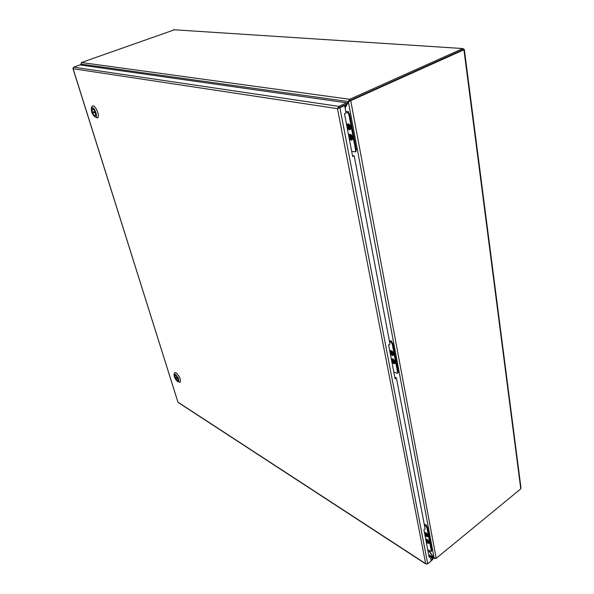 <?xml version="1.0" encoding="UTF-8"?>
<svg xmlns="http://www.w3.org/2000/svg" width="594" height="594" viewBox="0 0 594 594"><rect width="100%" height="100%" fill="white"/><g stroke="black" fill="none" stroke-linecap="round" stroke-linejoin="round"><path stroke-width="0.89" d="M80.947 63.721L81.586 65.154M464.345 49.644L520.975 487.83L520.767 488.862L436.196 558.33L434.095 557.907L428.682 550.334M345.114 107.974L348.411 101.99L350.735 100.631L464.337 49.592L462.897 48.545L349.673 99.295L346.896 103.594M520.767 488.862L463.929 49.748L463.06 49.696L349.911 100.52L349.339 101.567M428.177 550.014L434.169 558.427L435.833 558.427M81.853 65.192L81.066 64.1L81.467 62.519L174.443 29.789M346.554 104.21L344.951 107.128M463.038 49.688L349.896 100.505L348.5 101.953M348.968 101.099L348.032 101.522L81.066 64.1M81.215 64.3L81.252 65.11M434.066 557.87L428.66 554.662M349.569 101.166L348.411 101.99L434.095 557.907M349.911 100.52L350.735 100.631L436.196 558.33M81.467 62.519L349.673 99.295L349.896 100.505M463.045 49.681L462.897 48.545L173.715 29.745M394.951 378.059L395.656 377.584L396.421 377.933L395.099 378.816L388.632 344.943L389.991 344.075L354.202 155.791L352.665 156.541L344.498 113.758L346.072 113.038L344.654 105.576L343.829 105.457L339.07 107.603L339.894 107.729L344.654 105.576M429.002 556.422L429.625 555.917L430.338 556.378L429.172 557.328L423.923 529.848L425.118 528.905L396.421 377.933M352.561 156.022L354.202 155.791M338.424 108.219L339.063 107.588L337.474 108.657L339.894 107.729L427.717 563.825L431.214 560.959L430.338 556.378M427.717 563.825L425.66 563.669L427.264 564.003M73.01 68.355L73.641 67.152L79.908 64.917L346.748 102.814L338.825 106.378L337.474 108.657L73.099 68.726L177.91 402.064M73.641 67.152L338.825 106.378L339.063 107.588L346.978 104.024L346.748 102.814M178.638 402.606L425.66 563.669L337.474 108.657M431.036 560.053L432.811 558.598L430.479 557.105M431.177 560.788L432.952 559.34L432.811 558.598M427.769 535.588L427.583 536.434C425.638 535.966 424.732 534.763 424.851 532.818C426.046 532.744 427.019 533.664 427.769 535.588M426.395 534.452L426.165 535.469L426.648 535.766L426.67 534.682M426.537 535.187L426.165 535.469M426.507 535.031L427.212 535.461L427.116 534.949L426.269 533.776L425.787 533.479L425.928 534.221L425.222 533.783L426.024 534.726M425.928 534.221L426.336 534.14M427.791 542.923C426.247 541.617 425.69 540.481 426.128 539.508C428.051 539.968 428.965 541.171 428.853 543.109L427.791 542.923M426.923 540.726L426.596 540.971L427.294 541.409L427.665 541.127M427.606 540.822L426.499 540.466L426.596 540.971M427.294 541.409L427.918 542.441L427.777 541.713L428.474 542.151L428.378 541.639L427.539 540.466L427.056 540.169L427.197 540.904M427.806 541.862L427.435 542.144M424.836 534.622C426.188 536.582 427.242 537.199 428.007 536.471L428.029 535.751C427.376 533.858 426.344 532.744 424.94 532.41L424.472 532.692M426.113 541.283C427.457 543.243 428.512 543.866 429.269 543.154L429.299 542.441C428.638 540.555 427.606 539.441 426.202 539.1L425.742 539.374M426.017 525.245L427.48 527.279L426.923 527.724L425.46 525.683L426.017 525.245L424.213 524.146M427.48 527.279L431.845 550.438L431.185 551.499M427.717 549.725L431.155 551.522L431.845 550.438M426.923 527.724L431.296 550.883M424.383 525.029L425.46 525.683M427.814 540.28L426.455 539.538C426.076 541.483 426.9 542.567 428.92 542.79L427.814 540.28M425.772 539.523L425.957 539.278C428.126 539.798 429.15 541.149 429.024 543.332L427.101 542.53L426.084 541.141M425.928 533.085L425.185 532.848C424.799 534.808 425.623 535.892 427.65 536.107L425.928 533.085M424.495 532.84L424.688 532.595C426.863 533.108 427.888 534.466 427.754 536.657L426.566 536.464L424.807 534.474M350.475 127.123L350.014 129.165C347.505 128.913 346.629 127.354 347.401 124.473C348.73 124.005 349.755 124.888 350.475 127.123M349.413 126.559L348.507 127.168L348.723 128.319L349.279 128.415L349.057 127.265L349.554 126.581M349.198 128L348.723 128.319M349.057 127.265L349.859 127.406L348.685 125.319L348.136 125.23L348.359 126.381L347.557 126.24L347.713 127.034L348.507 127.168M348.359 126.381L348.886 126.366M348.693 126.373L347.713 127.034M351.158 139.694C349.064 138.424 348.47 136.806 349.369 134.86C351.871 135.113 352.747 136.665 351.99 139.508L351.158 139.694M350.638 136.731L349.68 137.385L351.351 136.932M350.854 136.731L349.532 136.598L349.68 137.385M350.475 137.526L350.69 138.662L351.24 138.766L351.024 137.63L351.826 137.778L350.66 135.707L350.111 135.603L350.326 136.739M351.507 136.954L351.024 137.63M351.165 138.343L350.69 138.662M347.215 128.014C348.589 129.982 349.74 130.301 350.66 128.972L350.772 127.175C350.2 125.104 349.213 123.99 347.802 123.834L346.644 125.022M349.19 138.335C350.564 140.31 351.707 140.637 352.628 139.323L352.739 137.563C352.16 135.491 351.173 134.378 349.755 134.222L348.626 135.38M347.817 111.761L349.591 113.996L348.856 114.33L347.082 112.103L347.817 111.761L345.775 111.449M349.591 113.996L356.37 149.955L355.739 151.619M351.678 151.381L355.301 151.834L355.65 150.304L356.37 149.955M348.856 114.33L355.65 150.304M345.857 111.91L347.082 112.103M350.935 135.15L349.94 134.808C347.208 135.15 350.943 141.773 352.242 138.899L350.935 135.15M348.671 135.603L349.205 134.563C352.019 134.853 352.999 136.598 352.153 139.798L350.363 139.62L349.146 138.112M348.255 124.436L347.98 124.428C345.225 124.77 348.953 131.46 350.274 128.549C350.571 126.604 349.903 125.237 348.255 124.436M346.688 125.252L347.238 124.183C350.066 124.465 351.047 126.225 350.185 129.455L349.25 129.678L347.171 127.784M393.362 353.772L393.072 355.056C390.867 354.707 389.954 353.378 390.347 351.061C391.617 350.802 392.619 351.707 393.362 353.772M392.01 352.903L391.505 353.267L392.196 354.395L392.285 353.022M392.099 353.876L391.684 354.173M392.025 353.489L392.775 353.809L391.736 351.945L391.216 351.722L391.387 352.636L390.644 352.316L391.505 353.267M391.387 352.636L391.854 352.584M391.268 352.584L390.763 352.94M393.651 363.276C391.869 361.961 391.29 360.64 391.906 359.296C394.104 359.645 395.017 360.974 394.639 363.268L393.651 363.276M392.82 360.796L392.33 361.152L393.072 361.479L393.57 361.122M393.414 360.803L392.211 360.528L392.33 361.152M393.072 361.479L393.243 362.385L393.755 362.607L393.584 361.709L394.334 362.036L393.295 360.179L392.783 359.957L392.953 360.855M393.844 361.249L393.584 361.709M393.659 362.08L393.243 362.385M390.265 353.527C391.639 355.509 392.753 355.999 393.592 355.004L393.644 353.89C393.028 351.908 391.995 350.802 390.555 350.564L389.812 351.158M391.832 361.724C393.206 363.706 394.312 364.204 395.151 363.216L395.203 362.132C394.579 360.15 393.547 359.043 392.114 358.806L391.387 359.377M391.231 341.312L392.834 343.451L392.203 343.859L390.592 341.721L391.231 341.312L389.315 340.518M392.834 343.451L398.21 371.97L397.943 372.965M393.815 372.089L397.364 373.344L398.21 371.97M392.203 343.859L397.586 372.379M389.449 341.246L390.592 341.721M393.57 359.845L392.337 359.296C390.147 359.526 393.874 364.939 394.78 362.837L393.57 359.845M391.416 359.556L391.736 359.051C394.208 359.444 395.233 360.929 394.81 363.513L392.909 363.001L391.795 361.546M391.349 351.173L390.785 351.061C388.573 351.292 392.3 356.749 393.221 354.618L391.349 351.173M389.85 351.344L390.176 350.816C392.656 351.203 393.681 352.702 393.243 355.301L392.137 355.323L390.236 353.348M174.324 373.492L174.695 372.661L176.054 372.824C179.537 376.188 180.94 379.284 180.264 382.128L178.95 381.987M177.613 381.534C175.237 379.373 174.064 377.049 174.094 374.554L175.379 374.361C178.467 377.561 179.455 380.034 178.356 381.786L177.613 381.534M175.683 375.326L174.896 375.23C174.851 377.918 175.921 379.737 178.103 380.68C178.49 379.046 177.68 377.264 175.683 375.326M174.792 376.641L178.007 378.616C176.923 376.24 175.883 375.118 174.911 375.245L174.792 376.641M175 377.294L178.207 379.269L178.096 380.657C177.116 380.784 176.084 379.663 175 377.294L175.438 377.042M91.736 106.89L92.211 106.059L93.11 105.866C96.013 106.192 99.97 116.238 97.765 117.657L95.27 117.025C92.501 115.013 91.179 112.095 91.305 108.271L92.337 107.603C94.966 107.952 98.092 117.285 95.515 117.055L97.149 117.879M92.731 108.873L92.211 108.984C90.711 110.046 94.06 117.025 95.411 115.659C95.983 113.083 95.085 110.826 92.731 108.873M92.077 111.538L95.278 112.259C94.208 109.756 93.191 108.672 92.219 109.006L92.077 111.538M92.345 112.392L95.545 113.112L95.396 115.637C94.431 115.964 93.414 114.887 92.345 112.392L93.644 111.887M426.863 545.218L427.197 547M350.349 144.416L350.876 147.171M344.921 116.001L345.463 118.822M356.92 149.369L356.311 149.666M348.448 111.516L347.876 111.776M432.254 549.754L431.786 550.133M426.47 524.769L425.935 525.193M392.753 366.557L393.176 368.748M388.892 344.78L388.877 346.243M398.678 371.317L398.151 371.666M391.758 340.926L391.179 341.298M81.155 65.095L80.881 64.219M434.169 558.427L428.72 554.937M72.98 68.629L177.933 402.138M178.148 402.457L425.868 564.04M356.021 151.485L355.301 151.834M397.987 372.928L397.364 373.344M178.356 381.786L179.826 382.269M174.094 374.554L174.413 373.077M91.305 108.271L91.795 106.712"/></g></svg>
